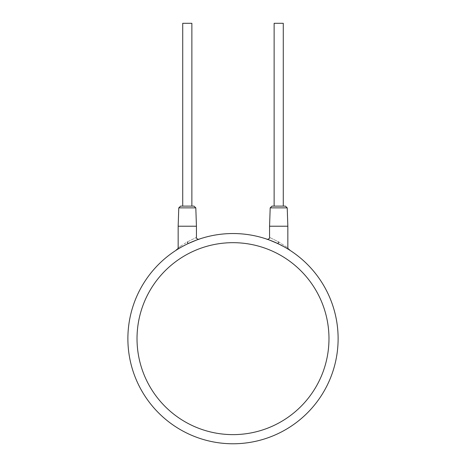 <?xml version="1.0" encoding="UTF-8"?>
<svg xmlns="http://www.w3.org/2000/svg" width="466" height="466" viewBox="0 0 466 466"><rect width="100%" height="100%" fill="white"/><g stroke="black" fill="none" stroke-linecap="round" stroke-linejoin="round"><path stroke-width="0.35" stroke-dasharray="2.33 1.75" d="M338.118 338.654A105.118 105.118 0 0 1 233 443.772A105.118 105.118 0 0 1 188.078 243.619A105.118 105.118 0 0 1 338.118 338.654M195.848 240.322L188.386 243.473M189.872 242.786L191.637 242.017M193.297 241.318L194.8 240.724M198.009 239.53L197.666 239.652M197.036 239.879L196.215 240.182M187.815 243.741L182.689 246.357M181.117 247.23L179.754 248.017M178.763 248.605L178.134 248.99M177.995 249.071L177.622 249.304M179.812 247.982L180.284 247.708M184.402 245.442L186.225 244.516M279.775 244.516L281.598 245.442L279.775 244.516M285.658 247.673L284.843 247.207M285.74 247.726L286.136 247.953M288.204 249.199L287.872 248.995M287.108 248.529L285.716 247.708M278.639 243.957L277.922 243.619C263.937 237.794 263.937 237.794 277.922 243.619L278.703 241.965C266.843 236.035 266.843 236.035 278.703 241.965C290.72 249.683 290.72 249.683 278.703 241.965M271.2 240.718L272.697 241.318M274.358 242.011L276.122 242.786M287.842 226.22L269.564 226.22M285.39 206.112L272.016 206.112M278.703 206.112L283.276 206.112L278.703 206.112M193.984 206.112L180.61 206.112M187.297 206.112L182.724 206.112L187.297 206.112M191.87 23.3L182.724 23.3M283.276 23.3L274.13 23.3M196.436 226.22L178.158 226.22M179.771 248.011L188.078 243.619L187.297 241.965C199.157 236.035 199.157 236.035 187.297 241.965L181.495 245.576M181.28 245.722L180.54 246.229M180.359 246.357L178.158 247.959M328.979 338.654A95.979 95.979 0 0 1 233 434.627A95.979 95.979 0 0 1 137.021 338.654A95.979 95.979 0 0 1 233 242.675A95.979 95.979 0 0 1 328.979 338.654M287.219 207.877L270.187 207.877M195.813 207.877L178.781 207.877M286.229 248.005L273.728 241.743M271.305 240.759L270.53 240.462M270.35 240.398L267.991 239.53M269.779 240.182L269.045 239.908M277.922 243.619L286.083 247.924M286.567 248.209L286.252 248.023M195.802 240.334L196.955 239.908M196.256 240.165L197.147 239.839M197.654 239.658L198.003 239.53M188.078 243.619L179.853 247.959"/><path stroke-width="0.7" d="M188.386 243.473L189.866 242.792M191.637 242.017L193.297 241.318M194.8 240.724L198.452 239.373M198.12 239.489L196.955 239.908M197.363 239.763L197.036 239.879M196.215 240.182L195.848 240.322M186.237 244.51L187.815 243.741M180.284 247.708L181.117 247.23M179.754 248.017L179.066 248.425M177.622 249.304L179.812 247.982M182.689 246.357L184.402 245.442M276.122 242.786L278.639 243.957M281.598 245.442L283.311 246.357L281.598 245.442M284.843 247.207L285.74 247.726M286.136 247.953L288.204 249.199M287.872 248.995L287.452 248.739M267.263 239.274L267.14 239.233C266.762 239.955 270.565 238.208 269.564 237.503L269.564 226.22L287.842 226.22L287.842 247.959L288.704 249.508L287.108 248.529M268.072 239.559L271.2 240.718M272.697 241.318L274.358 242.011M278.703 241.965C266.843 236.035 266.843 236.035 278.703 241.965C290.72 249.683 290.72 249.683 278.703 241.965L277.922 243.619A105.118 105.118 0 0 0 127.882 338.654A105.118 105.118 0 0 0 233 443.772A105.118 105.118 0 0 0 277.922 243.619A105.118 105.118 0 0 0 127.882 338.654M287.219 207.877L270.187 207.877L272.016 206.112L285.39 206.112L287.219 207.877L287.842 226.22M178.781 207.877L180.61 206.112L193.984 206.112L195.813 207.877L196.436 226.22L178.158 226.22L178.781 207.877L195.813 207.877M182.724 206.112L182.724 23.3L191.87 23.3L191.87 206.112M274.13 206.112L274.13 23.3L283.276 23.3L283.276 206.112M187.297 241.965C199.157 236.035 199.157 236.035 187.297 241.965C175.28 249.683 175.28 249.683 187.297 241.965L188.078 243.619L190.175 242.652M338.118 338.654A105.118 105.118 0 0 0 277.922 243.619L269.779 240.182M328.979 338.654A95.979 95.979 0 0 0 233 242.675A95.979 95.979 0 0 0 137.021 338.654A95.979 95.979 0 0 0 233 434.627A95.979 95.979 0 0 0 328.979 338.654M273.728 241.743L271.305 240.759M267.991 239.53L267.152 239.239M269.045 239.908L268.346 239.658M286.083 247.924L286.689 248.279M287.324 248.663L289.671 249.788M270.187 207.877L269.564 226.22M198.003 239.53L198.86 239.233C199.238 239.955 195.435 238.208 196.436 237.503L196.436 226.22M190.46 242.524L195.802 240.334M197.147 239.839L197.654 239.658M188.078 243.619L196.256 240.165M198.009 239.53L198.848 239.239M179.853 247.959L179.393 248.232M178.158 226.22L178.158 247.959L177.296 249.508L178.787 248.594L176.329 249.788M179.253 248.314L179.771 248.011"/></g></svg>
